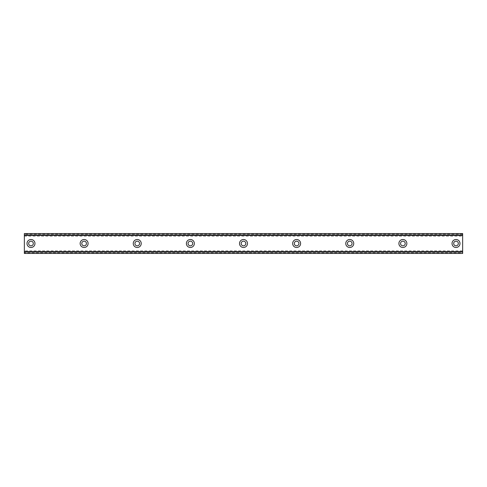 <?xml version="1.0" encoding="UTF-8"?>
<svg xmlns="http://www.w3.org/2000/svg" width="487" height="487" viewBox="0 0 487 487"><rect width="100%" height="100%" fill="white"/><g stroke="black" fill="none" stroke-linecap="round" stroke-linejoin="round"><path stroke-width="0.37" stroke-dasharray="2.44 1.83" d="M30.991 245.825A2.325 2.325 0 0 1 28.666 243.5A2.325 2.325 0 0 1 30.991 241.175A2.325 2.325 0 0 1 33.317 243.5A2.325 2.325 0 0 1 30.991 245.825M456.009 245.825A2.325 2.325 0 0 1 453.683 243.5A2.325 2.325 0 0 1 456.009 241.175A2.325 2.325 0 0 1 458.334 243.5A2.325 2.325 0 0 1 456.009 245.825M402.883 245.825A2.325 2.325 0 0 1 400.558 243.5A2.325 2.325 0 0 1 402.883 241.175A2.325 2.325 0 0 1 405.208 243.5A2.325 2.325 0 0 1 402.883 245.825M349.757 245.825A2.325 2.325 0 0 1 347.432 243.5A2.325 2.325 0 0 1 349.757 241.175A2.325 2.325 0 0 1 352.077 243.5A2.325 2.325 0 0 1 349.757 245.825M296.626 245.825A2.325 2.325 0 0 1 294.3 243.5A2.325 2.325 0 0 1 296.626 241.175A2.325 2.325 0 0 1 298.951 243.5A2.325 2.325 0 0 1 296.626 245.825M243.5 245.825A2.325 2.325 0 0 1 241.175 243.5A2.325 2.325 0 0 1 243.5 241.175A2.325 2.325 0 0 1 245.825 243.5A2.325 2.325 0 0 1 243.5 245.825M190.374 245.825A2.325 2.325 0 0 1 188.049 243.5A2.325 2.325 0 0 1 190.374 241.175A2.325 2.325 0 0 1 192.7 243.5A2.325 2.325 0 0 1 190.374 245.825M137.243 245.825A2.325 2.325 0 0 1 134.923 243.5A2.325 2.325 0 0 1 137.243 241.175A2.325 2.325 0 0 1 139.568 243.5A2.325 2.325 0 0 1 137.243 245.825M84.117 245.825A2.325 2.325 0 0 1 81.792 243.5A2.325 2.325 0 0 1 84.117 241.175A2.325 2.325 0 0 1 86.442 243.5A2.325 2.325 0 0 1 84.117 245.825M24.35 250.805L24.35 251.901L462.65 251.901L462.65 250.805L462.65 251.998L24.35 251.901L24.35 250.805L462.65 250.805M30.991 239.513A3.987 3.987 0 0 0 27.004 243.5A3.987 3.987 0 0 0 30.991 247.487A3.987 3.987 0 0 0 34.973 243.5A3.987 3.987 0 0 0 30.991 239.513M456.009 239.513A3.987 3.987 0 0 0 452.027 243.5A3.987 3.987 0 0 0 456.009 247.487A3.987 3.987 0 0 0 459.996 243.5A3.987 3.987 0 0 0 456.009 239.513M402.883 239.513A3.987 3.987 0 0 0 398.896 243.5A3.987 3.987 0 0 0 402.883 247.487A3.987 3.987 0 0 0 406.864 243.5A3.987 3.987 0 0 0 402.883 239.513M349.757 239.513A3.987 3.987 0 0 0 345.77 243.5A3.987 3.987 0 0 0 349.757 247.487A3.987 3.987 0 0 0 353.739 243.5A3.987 3.987 0 0 0 349.757 239.513M296.626 239.513A3.987 3.987 0 0 0 292.644 243.5A3.987 3.987 0 0 0 296.626 247.487A3.987 3.987 0 0 0 300.613 243.5A3.987 3.987 0 0 0 296.626 239.513M243.5 239.513A3.987 3.987 0 0 0 239.513 243.5A3.987 3.987 0 0 0 243.5 247.487A3.987 3.987 0 0 0 247.487 243.5A3.987 3.987 0 0 0 243.5 239.513M190.374 239.513A3.987 3.987 0 0 0 186.387 243.5A3.987 3.987 0 0 0 190.374 247.487A3.987 3.987 0 0 0 194.356 243.5A3.987 3.987 0 0 0 190.374 239.513M137.243 239.513A3.987 3.987 0 0 0 133.261 243.5A3.987 3.987 0 0 0 137.243 247.487A3.987 3.987 0 0 0 141.23 243.5A3.987 3.987 0 0 0 137.243 239.513M84.117 239.513A3.987 3.987 0 0 0 80.136 243.5A3.987 3.987 0 0 0 84.117 247.487A3.987 3.987 0 0 0 88.104 243.5A3.987 3.987 0 0 0 84.117 239.513M462.65 234.204L24.35 234.204L24.35 252.796L462.65 252.796L462.65 233.541L24.35 233.541L24.35 234.204M24.35 235.099L24.35 236.195L24.35 235.099L462.65 235.002L462.65 236.195L462.65 235.099L24.35 235.099M462.65 252.796L462.65 253.459L24.35 253.459L24.35 252.796M24.35 251.998L462.65 251.998M24.35 235.002L462.65 235.002M24.35 236.195L462.65 236.195"/><path stroke-width="0.73" d="M30.991 245.825A2.325 2.325 0 0 1 28.666 243.5A2.325 2.325 0 0 1 30.991 241.175A2.325 2.325 0 0 1 33.317 243.5A2.325 2.325 0 0 1 30.991 245.825M456.009 245.825A2.325 2.325 0 0 1 453.683 243.5A2.325 2.325 0 0 1 456.009 241.175A2.325 2.325 0 0 1 458.334 243.5A2.325 2.325 0 0 1 456.009 245.825M402.883 245.825A2.325 2.325 0 0 1 400.558 243.5A2.325 2.325 0 0 1 402.883 241.175A2.325 2.325 0 0 1 405.208 243.5A2.325 2.325 0 0 1 402.883 245.825M349.757 245.825A2.325 2.325 0 0 1 347.432 243.5A2.325 2.325 0 0 1 349.757 241.175A2.325 2.325 0 0 1 352.077 243.5A2.325 2.325 0 0 1 349.757 245.825M296.626 245.825A2.325 2.325 0 0 1 294.3 243.5A2.325 2.325 0 0 1 296.626 241.175A2.325 2.325 0 0 1 298.951 243.5A2.325 2.325 0 0 1 296.626 245.825M243.5 245.825A2.325 2.325 0 0 1 241.175 243.5A2.325 2.325 0 0 1 243.5 241.175A2.325 2.325 0 0 1 245.825 243.5A2.325 2.325 0 0 1 243.5 245.825M190.374 245.825A2.325 2.325 0 0 1 188.049 243.5A2.325 2.325 0 0 1 190.374 241.175A2.325 2.325 0 0 1 192.7 243.5A2.325 2.325 0 0 1 190.374 245.825M137.243 245.825A2.325 2.325 0 0 1 134.923 243.5A2.325 2.325 0 0 1 137.243 241.175A2.325 2.325 0 0 1 139.568 243.5A2.325 2.325 0 0 1 137.243 245.825M84.117 245.825A2.325 2.325 0 0 1 81.792 243.5A2.325 2.325 0 0 1 84.117 241.175A2.325 2.325 0 0 1 86.442 243.5A2.325 2.325 0 0 1 84.117 245.825M30.991 239.513A3.987 3.987 0 0 0 27.004 243.5A3.987 3.987 0 0 0 30.991 247.487A3.987 3.987 0 0 0 34.973 243.5A3.987 3.987 0 0 0 30.991 239.513M456.009 239.513A3.987 3.987 0 0 0 452.027 243.5A3.987 3.987 0 0 0 456.009 247.487A3.987 3.987 0 0 0 459.996 243.5A3.987 3.987 0 0 0 456.009 239.513M402.883 239.513A3.987 3.987 0 0 0 398.896 243.5A3.987 3.987 0 0 0 402.883 247.487A3.987 3.987 0 0 0 406.864 243.5A3.987 3.987 0 0 0 402.883 239.513M349.757 239.513A3.987 3.987 0 0 0 345.77 243.5A3.987 3.987 0 0 0 349.757 247.487A3.987 3.987 0 0 0 353.739 243.5A3.987 3.987 0 0 0 349.757 239.513M296.626 239.513A3.987 3.987 0 0 0 292.644 243.5A3.987 3.987 0 0 0 296.626 247.487A3.987 3.987 0 0 0 300.613 243.5A3.987 3.987 0 0 0 296.626 239.513M243.5 239.513A3.987 3.987 0 0 0 239.513 243.5A3.987 3.987 0 0 0 243.5 247.487A3.987 3.987 0 0 0 247.487 243.5A3.987 3.987 0 0 0 243.5 239.513M190.374 239.513A3.987 3.987 0 0 0 186.387 243.5A3.987 3.987 0 0 0 190.374 247.487A3.987 3.987 0 0 0 194.356 243.5A3.987 3.987 0 0 0 190.374 239.513M137.243 239.513A3.987 3.987 0 0 0 133.261 243.5A3.987 3.987 0 0 0 137.243 247.487A3.987 3.987 0 0 0 141.23 243.5A3.987 3.987 0 0 0 137.243 239.513M84.117 239.513A3.987 3.987 0 0 0 80.136 243.5A3.987 3.987 0 0 0 84.117 247.487A3.987 3.987 0 0 0 88.104 243.5A3.987 3.987 0 0 0 84.117 239.513M24.35 251.998L24.35 233.541L462.65 233.541L462.65 253.459L24.35 253.459L24.35 251.998L462.65 251.998M462.65 251.602L24.35 251.602M24.35 235.398L462.65 235.398M24.35 235.002L462.65 235.002"/></g></svg>
